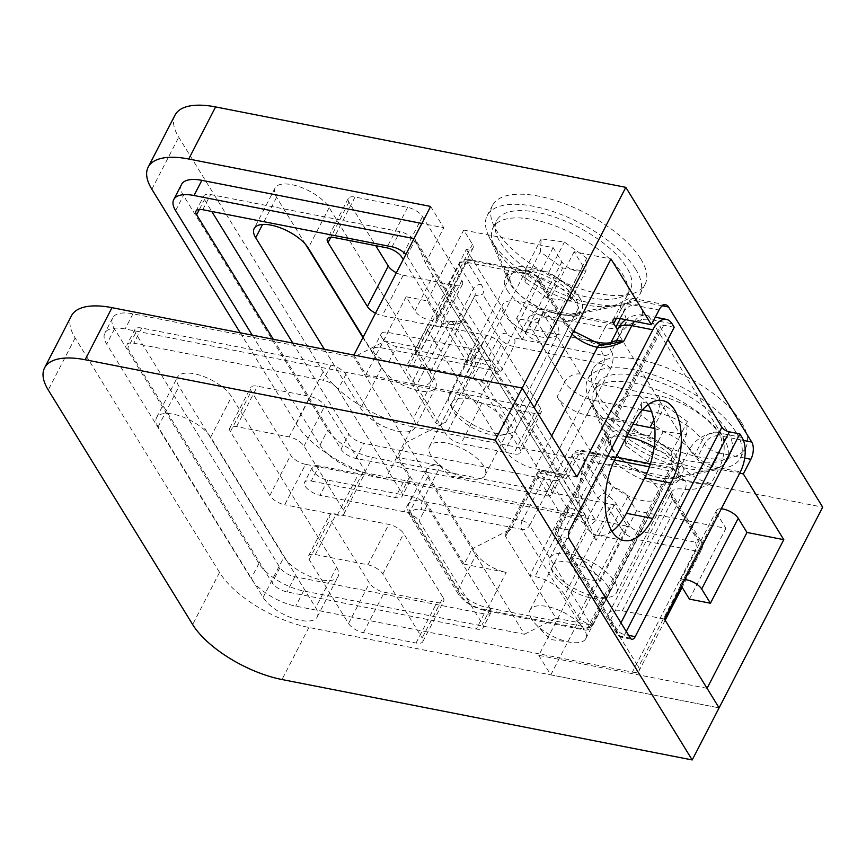 <?xml version="1.0" encoding="UTF-8"?>
<svg xmlns="http://www.w3.org/2000/svg" width="866" height="866" viewBox="0 0 866 866"><rect width="100%" height="100%" fill="white"/><g stroke="black" fill="none" stroke-linecap="round" stroke-linejoin="round"><path stroke-width="0.65" stroke-dasharray="4.33 3.25" d="M741.491 422.478A85.896 35.961 27.3 0 1 745.723 447.744A85.896 35.961 27.3 0 1 676.465 450.612A85.896 35.961 27.3 0 1 597.291 394.214A85.896 35.961 27.3 0 1 593.058 368.948A85.896 35.961 27.3 0 1 662.317 366.08A85.896 35.961 27.3 0 1 741.491 422.478M736.273 432.589A85.896 35.961 27.3 0 1 740.495 457.854A85.896 35.961 27.3 0 1 724.312 468.149A85.896 35.961 27.3 0 1 592.073 404.325A85.896 35.961 27.3 0 1 588.826 398.23A85.896 35.961 27.3 0 1 587.841 379.059A85.896 35.961 27.3 0 1 657.099 376.19A85.896 35.961 27.3 0 1 736.273 432.589M680.33 461.21A41.352 17.309 27.3 0 1 682.365 473.377A41.352 17.309 27.3 0 1 674.571 478.324A41.352 17.309 27.3 0 1 610.909 447.603A41.352 17.309 27.3 0 1 609.35 444.669A41.352 17.309 27.3 0 1 608.874 435.446A41.352 17.309 27.3 0 1 642.215 434.061A41.352 17.309 27.3 0 1 680.33 461.21M626.529 436.691A41.352 17.309 -152.7 0 0 605.767 441.465A41.352 17.309 -152.7 0 0 607.802 453.622A41.352 17.309 -152.7 0 0 645.917 480.771A41.352 17.309 -152.7 0 0 679.258 479.396A41.352 17.309 -152.7 0 0 677.223 467.229A41.352 17.309 -152.7 0 0 654.133 447.051M640.862 259.031A85.896 35.961 27.3 0 1 645.083 284.286A85.896 35.961 27.3 0 1 575.825 287.155A85.896 35.961 27.3 0 1 496.651 230.757A85.896 35.961 27.3 0 1 492.429 205.502A85.896 35.961 27.3 0 1 561.677 202.633A85.896 35.961 27.3 0 1 640.862 259.031M635.633 269.142A85.896 35.961 27.3 0 1 639.866 294.408A85.896 35.961 27.3 0 1 623.672 304.691A85.896 35.961 27.3 0 1 491.433 240.878A85.896 35.961 27.3 0 1 488.197 234.773A85.896 35.961 27.3 0 1 487.201 215.612A85.896 35.961 27.3 0 1 556.459 212.744A85.896 35.961 27.3 0 1 635.633 269.142M579.69 297.763A41.352 17.309 27.3 0 1 581.725 309.92A41.352 17.309 27.3 0 1 573.931 314.878A41.352 17.309 27.3 0 1 510.269 284.156A41.352 17.309 27.3 0 1 508.71 281.212A41.352 17.309 27.3 0 1 508.234 271.989A41.352 17.309 27.3 0 1 541.575 270.614A41.352 17.309 27.3 0 1 579.69 297.763M507.162 290.164A41.352 17.309 -152.7 0 0 545.277 317.324A41.352 17.309 -152.7 0 0 578.618 315.938A41.352 17.309 -152.7 0 0 576.583 303.782A41.352 17.309 -152.7 0 0 538.468 276.622A41.352 17.309 -152.7 0 0 505.127 278.008A41.352 17.309 -152.7 0 0 507.162 290.164M273.299 339.277L341.02 449.27A12.535 5.25 -152.7 0 0 355.915 458.439L545.234 495.558A12.535 5.25 -152.7 0 0 551.999 494.194A12.535 5.25 -152.7 0 0 551.382 490.513L487.937 387.459A12.535 5.25 -152.7 0 0 473.042 378.29L388.899 361.804A12.535 5.25 27.3 0 1 374.004 352.635A12.535 5.25 27.3 0 1 373.387 348.944A12.535 5.25 27.3 0 1 380.142 347.591L464.284 364.077A12.535 5.25 -152.7 0 0 471.05 362.724A12.535 5.25 -152.7 0 0 470.433 359.033L406.988 255.99A12.535 5.25 -152.7 0 0 405.84 254.463M292.816 343.109L348.846 434.104A12.535 5.25 -152.7 0 0 363.742 443.273L553.06 480.381A12.535 5.25 -152.7 0 0 559.826 479.028A12.535 5.25 -152.7 0 0 559.209 475.337L495.763 372.293A12.535 5.25 -152.7 0 0 480.868 363.125L396.725 346.627A12.535 5.25 27.3 0 1 381.83 337.459A12.535 5.25 27.3 0 1 381.213 333.778A12.535 5.25 27.3 0 1 387.979 332.414L472.122 348.911A12.535 5.25 -152.7 0 0 478.876 347.558A12.535 5.25 -152.7 0 0 478.259 343.867L414.814 240.824A12.535 5.25 -152.7 0 0 399.919 231.655L210.6 194.547A12.535 5.25 -152.7 0 0 203.835 195.9A12.535 5.25 -152.7 0 0 204.452 199.591L211.78 211.477M744.706 458.06L719.332 453.091L711.765 467.748L739.661 473.226M711.765 467.748A12.535 5.25 27.3 0 1 696.87 458.579L704.437 443.922L702.25 440.372L694.684 455.029L696.87 458.579M654.848 428.681A37.595 15.74 27.3 0 1 694.684 455.029M642.377 409.889L594.455 400.493A25.06 10.489 27.3 0 1 564.675 382.155L557.109 396.812A25.06 10.489 -152.7 0 0 586.888 415.15L632.981 424.188M557.109 396.812L612.89 487.428L595.7 520.726C590.612 525.11 587.7 526.853 586.975 525.943L596.133 540.297L585.535 515.952L414.901 238.799L414.024 238.626M721.291 508.807A12.535 5.25 -152.7 0 0 716.572 510.431A12.535 5.25 -152.7 0 0 717.189 514.123L725.935 528.336L636.532 510.81L627.785 496.597A12.535 5.25 -152.7 0 0 612.89 487.428M181.568 184.404A37.595 15.74 -152.7 0 0 183.419 195.467L327.813 429.98A37.595 15.74 -152.7 0 0 372.488 457.486L614.405 504.91L627.536 526.225L385.619 478.811L412.497 426.732L822.7 507.14M430.64 206.433L443.76 227.747L421.85 223.45M240.228 332.793L296.259 423.799A75.18 31.468 -152.7 0 0 385.619 478.811M414.901 238.799L425.498 263.145L436.204 281.06C440.177 287.241 444.485 287.772 449.129 282.652L466.319 249.354A12.535 5.25 -152.7 0 0 473.074 247.99A12.535 5.25 -152.7 0 0 472.457 244.309L463.711 230.096L553.114 247.622L561.861 261.835A12.535 5.25 -152.7 0 0 573.411 270.062A12.535 5.25 -152.7 0 0 583.511 269.64A12.535 5.25 -152.7 0 0 582.894 265.959L574.147 251.746L610.963 258.966M466.319 249.354L522.101 339.959A25.06 10.489 -152.7 0 1 520.867 332.598A25.06 10.489 -152.7 0 1 534.387 329.87L588.025 340.392M617.436 330A37.595 15.74 27.3 0 1 617.772 338.162A37.595 15.74 27.3 0 1 610.92 342.622M707.067 688.329L538.771 655.335L578.964 577.47L599.997 581.595L636.532 510.81M689.401 599.12L725.935 528.336M353.913 355.082L365.95 374.621L534.235 407.615M365.95 374.621L406.132 296.757L414.89 310.97A12.535 5.25 -152.7 0 0 426.44 319.197A12.535 5.25 -152.7 0 0 436.54 318.785A12.535 5.25 -152.7 0 0 435.923 315.094L427.165 300.881L406.132 296.757M427.165 300.881L463.711 230.096M516.569 318.407L525.326 332.62A12.535 5.25 -152.7 0 0 536.877 340.847A12.535 5.25 -152.7 0 0 546.976 340.435A12.535 5.25 -152.7 0 0 546.359 336.744L537.613 322.531L516.569 318.407L553.114 247.622M537.613 322.531L574.147 251.746M175.04 115.091A75.18 31.468 -152.7 0 0 178.742 137.196L323.137 371.72A75.18 31.468 -152.7 0 0 412.497 426.732M538.771 655.335L550.808 674.885L719.094 707.868L308.891 627.46A75.18 31.468 27.3 0 1 219.531 572.448L75.136 337.935A75.18 31.468 27.3 0 1 71.445 315.819M550.808 674.885L627.536 526.225M252.255 335.153L319.976 445.146A37.595 15.74 -152.7 0 0 364.662 472.652L585.535 515.952M425.498 263.145L443.76 227.747M614.405 504.91L596.133 540.297M412.92 365.43A12.535 5.25 -152.7 0 0 406.165 366.794A12.535 5.25 -152.7 0 0 406.782 370.475L446.163 434.44A12.535 5.25 -152.7 0 0 461.048 443.598L513.646 453.914A12.535 5.25 -152.7 0 0 520.401 452.55A12.535 5.25 -152.7 0 0 519.784 448.869L480.403 384.905A12.535 5.25 -152.7 0 0 465.518 375.736L412.92 365.43L433.801 324.977A12.535 5.25 -152.7 0 0 427.046 326.341A12.535 5.25 -152.7 0 0 427.652 330.022L467.034 393.987A12.535 5.25 -152.7 0 0 481.929 403.155L534.517 413.461A12.535 5.25 -152.7 0 0 541.282 412.108A12.535 5.25 -152.7 0 0 540.665 408.416L501.284 344.462A12.535 5.25 -152.7 0 0 486.389 335.294L433.801 324.977M375.508 313.232A12.535 5.25 -152.7 0 0 382.296 315.679L434.884 325.995A12.535 5.25 -152.7 0 0 441.649 324.631A12.535 5.25 -152.7 0 0 441.032 320.95L403.22 259.54M324.371 349.29L360.711 408.308A31.328 13.109 -152.7 0 0 389.581 428.876A31.328 13.109 -152.7 0 0 414.846 427.836A31.328 13.109 -152.7 0 0 413.299 418.624L363.157 337.177M362.941 337.578L381.592 367.866A31.328 13.109 -152.7 0 0 410.462 388.433A31.328 13.109 -152.7 0 0 435.717 387.383A31.328 13.109 -152.7 0 0 434.18 378.171L329.167 207.613A31.328 13.109 -152.7 0 0 300.296 187.045A31.328 13.109 -152.7 0 0 275.031 188.084A31.328 13.109 -152.7 0 0 276.579 197.307L305.59 244.429M396.39 272.79A12.535 5.25 -152.7 0 0 403.177 275.236L455.765 285.542A12.535 5.25 -152.7 0 0 462.52 284.178A12.535 5.25 -152.7 0 0 461.903 280.497L422.521 216.543A12.535 5.25 -152.7 0 0 407.637 207.375L355.038 197.058A12.535 5.25 -152.7 0 0 348.284 198.422A12.535 5.25 -152.7 0 0 348.901 202.103L375.714 245.652M599.997 581.595L591.251 567.382A12.535 5.25 -152.7 0 0 579.7 559.155A12.535 5.25 -152.7 0 0 569.601 559.577A12.535 5.25 -152.7 0 0 570.218 563.257L578.964 577.47M569.601 559.577L586.975 525.943L436.204 281.06L586.942 525.965M684.757 579.592A12.535 5.25 -152.7 0 0 680.037 581.227A12.535 5.25 -152.7 0 0 680.654 584.907L681.39 586.109M504.099 314.066A31.328 13.109 27.3 0 1 502.551 304.854A31.328 13.109 27.3 0 1 527.816 303.804A31.328 13.109 27.3 0 1 556.686 324.371A31.328 13.109 27.3 0 1 558.234 333.583A31.328 13.109 27.3 0 1 532.969 334.633A31.328 13.109 27.3 0 1 504.099 314.066M431.03 455.635A31.328 13.109 27.3 0 1 429.482 446.423A31.328 13.109 27.3 0 1 454.737 445.384A31.328 13.109 27.3 0 1 483.618 465.951A31.328 13.109 27.3 0 1 485.155 475.163A31.328 13.109 27.3 0 1 470.563 478.952A31.328 13.109 27.3 0 1 434.851 460.517A31.328 13.109 27.3 0 1 431.03 455.635M604.728 477.523A31.328 13.109 27.3 0 1 603.191 468.3A31.328 13.109 27.3 0 1 628.445 467.261A31.328 13.109 27.3 0 1 657.326 487.829A31.328 13.109 27.3 0 1 658.864 497.041A31.328 13.109 27.3 0 1 633.609 498.091A31.328 13.109 27.3 0 1 604.728 477.523M531.659 619.093A31.328 13.109 27.3 0 1 530.122 609.88A31.328 13.109 27.3 0 1 555.377 608.83A31.328 13.109 27.3 0 1 584.247 629.398A31.328 13.109 27.3 0 1 585.795 638.61A31.328 13.109 27.3 0 1 571.203 642.399A31.328 13.109 27.3 0 1 535.48 623.964A31.328 13.109 27.3 0 1 531.659 619.093M319.078 465.897A12.535 5.25 -152.7 0 0 312.323 467.261A12.535 5.25 -152.7 0 0 312.94 470.952A12.535 5.25 -152.7 0 0 327.824 480.121L411.978 496.608A12.535 5.25 27.3 0 1 426.862 505.776L490.308 608.82A12.535 5.25 27.3 0 1 490.925 612.511A12.535 5.25 27.3 0 1 484.17 613.875L294.841 576.756A12.535 5.25 27.3 0 1 279.945 567.587L135.561 333.074A12.535 5.25 27.3 0 1 134.944 329.383A12.535 5.25 27.3 0 1 141.699 328.03L331.029 365.138A12.535 5.25 27.3 0 1 345.924 374.307L409.369 477.35A12.535 5.25 27.3 0 1 409.986 481.041A12.535 5.25 27.3 0 1 403.22 482.394L319.078 465.897L311.251 481.074A12.535 5.25 -152.7 0 0 304.486 482.427A12.535 5.25 -152.7 0 0 305.103 486.118A12.535 5.25 -152.7 0 0 319.998 495.287L404.141 511.774A12.535 5.25 27.3 0 1 419.036 520.942L482.481 623.996A12.535 5.25 27.3 0 1 483.098 627.677A12.535 5.25 27.3 0 1 476.343 629.041L287.014 591.922A12.535 5.25 27.3 0 1 272.119 582.753L127.735 348.24A12.535 5.25 27.3 0 1 127.118 344.549A12.535 5.25 27.3 0 1 133.873 343.196L323.202 380.304A12.535 5.25 27.3 0 1 338.097 389.473L401.532 492.516A12.535 5.25 27.3 0 1 402.149 496.207A12.535 5.25 27.3 0 1 395.394 497.56L311.251 481.074M464.144 564.156L506.209 572.404A25.06 10.489 27.3 0 1 476.419 554.067L428.291 475.899A25.06 10.489 27.3 0 1 427.057 468.528A25.06 10.489 27.3 0 1 440.577 465.8L398.512 457.562L464.144 564.156L471.97 548.99L524.471 634.269L303.598 590.969A37.595 15.74 27.3 0 1 258.912 563.463L114.528 328.95A37.595 15.74 27.3 0 1 112.677 317.887A37.595 15.74 27.3 0 1 132.953 313.817L353.837 357.106L471.97 548.99L511.308 528.866L505.787 533.694L505.636 536.444L555.95 618.172L592.766 625.382L637.127 539.431L694.976 550.765L632.342 672.113L295.761 606.135A37.595 15.74 27.3 0 1 251.086 578.64L106.691 344.116A37.595 15.74 27.3 0 1 104.84 333.064A37.595 15.74 27.3 0 1 125.126 328.983L461.697 394.961L524.331 273.613L466.482 262.268L422.121 348.229L385.305 341.009L353.837 357.106M398.512 457.562L406.338 442.385L445.676 422.262L474.384 366.643L500.678 371.795L491.996 361.403L474.806 358.037L452.929 322.498L448.956 320.907L442.872 322.975L411.556 383.649L416.817 384.677L448.133 324.003L442.872 322.975L466.936 362.064L435.62 422.738L385.305 341.009M576.897 476.906L534.82 468.658A25.06 10.489 27.3 0 1 505.03 450.32L567.663 328.972L539.226 282.781L476.592 404.13L505.03 450.32M476.592 404.13A12.535 5.25 -152.7 0 0 461.697 394.961M632.342 672.113A12.535 5.25 -152.7 0 0 639.097 670.76A12.535 5.25 -152.7 0 0 638.48 667.069L701.114 545.721L672.676 499.53L610.043 620.879L638.48 667.069M610.043 620.879A25.06 10.489 27.3 0 1 608.809 613.507A25.06 10.489 27.3 0 1 622.329 610.79L664.406 619.038M622.329 610.79L684.963 489.442A6.268 3.248 101.1 0 0 685.385 480.836A31.328 13.109 -152.7 0 0 670.024 493.447L698.472 539.637A6.268 2.62 27.3 0 1 695.398 542.159L637.549 530.815A6.268 2.62 27.3 0 1 630.102 526.236L616.971 504.91A31.328 13.109 -152.7 0 0 605.15 493.219C602.346 493.577 599.976 495.341 598.06 498.513L585.015 523.789C586.336 519.806 586.217 516.515 584.658 513.917A31.328 13.109 -152.7 0 0 566.689 507.27L544.811 471.743L562.002 475.109L562.683 474.427L543.415 470.649A6.268 3.248 -78.9 0 1 544.811 471.743A6.268 4.676 148.4 0 0 536.942 475.77L561.016 514.848L529.7 575.522L534.95 576.561A25.06 10.489 27.3 0 1 564.74 594.899L609.101 508.937L622.232 530.263L577.871 616.213L564.74 594.899M614.524 460.008L579.365 453.113L566.31 478.4C564.069 474.936 562.629 473.843 562.002 475.109A12.535 5.25 27.3 0 0 562.781 478.389L584.658 513.917M612.002 531.356A53.259 27.593 -78.9 0 1 597.562 535.35A53.259 27.593 -78.9 0 1 589.205 452.886L607.477 417.499A53.259 27.593 -78.9 0 1 636.315 395.437A53.259 27.593 -78.9 0 1 648.179 404.595M674.213 327.305L663.692 325.248A6.268 2.62 -152.7 0 0 660.314 325.93A6.268 2.62 -152.7 0 0 660.628 327.77L667.892 339.569M524.471 634.269L555.95 618.172M305.568 464.338A12.535 5.25 27.3 0 1 290.673 455.17L251.302 391.205A12.535 5.25 27.3 0 1 250.685 387.524A12.535 5.25 27.3 0 1 257.44 386.16L310.028 396.476A12.535 5.25 27.3 0 1 324.923 405.634L364.305 469.599A12.535 5.25 27.3 0 1 364.922 473.28A12.535 5.25 27.3 0 1 358.156 474.644L305.568 464.338L284.697 504.781A12.535 5.25 27.3 0 1 269.802 495.612L230.421 431.658A12.535 5.25 27.3 0 1 229.804 427.966A12.535 5.25 27.3 0 1 236.559 426.613L289.157 436.919A12.535 5.25 27.3 0 1 304.042 446.087L343.423 510.052A12.535 5.25 27.3 0 1 344.04 513.733A12.535 5.25 27.3 0 1 337.285 515.097L284.697 504.781M443.056 597.518A12.535 5.25 27.3 0 1 443.673 601.21A12.535 5.25 27.3 0 1 436.919 602.563L384.331 592.257A12.535 5.25 27.3 0 1 369.436 583.089L330.054 519.124A12.535 5.25 27.3 0 1 329.437 515.443A12.535 5.25 27.3 0 1 336.203 514.079L388.791 524.395A12.535 5.25 27.3 0 1 403.686 533.564L443.056 597.518L422.186 637.971A12.535 5.25 27.3 0 1 422.803 641.652A12.535 5.25 27.3 0 1 416.037 643.016L363.449 632.7A12.535 5.25 27.3 0 1 348.554 623.531L309.173 559.577A12.535 5.25 27.3 0 1 308.556 555.896A12.535 5.25 27.3 0 1 315.321 554.532L367.909 564.838A12.535 5.25 27.3 0 1 382.804 574.006L422.186 637.971M336.571 567.273A31.328 13.109 27.3 0 1 338.119 576.485A31.328 13.109 27.3 0 1 312.864 577.535A31.328 13.109 27.3 0 1 283.983 556.968L178.981 386.409A31.328 13.109 27.3 0 1 177.433 377.186A31.328 13.109 27.3 0 1 202.687 376.147A31.328 13.109 27.3 0 1 231.568 396.715L336.571 567.273L315.7 607.726A31.328 13.109 27.3 0 1 317.237 616.938A31.328 13.109 27.3 0 1 291.983 617.978A31.328 13.109 27.3 0 1 263.112 597.41L158.099 426.851A31.328 13.109 27.3 0 1 156.551 417.639A31.328 13.109 27.3 0 1 181.817 416.589A31.328 13.109 27.3 0 1 210.687 437.168L315.7 607.726M670.024 493.447A6.268 4.676 -31.6 0 1 672.752 495.211A6.268 4.676 -31.6 0 1 672.676 499.53A25.06 10.489 27.3 0 1 671.442 492.159A25.06 10.489 27.3 0 1 684.963 489.442C693.146 490.102 701.904 488.099 711.213 483.455C702.629 484.256 694.023 483.39 685.385 480.836A31.328 13.109 -152.7 0 1 673.564 469.145A6.268 3.248 101.1 0 0 672.157 468.051A6.268 3.248 101.1 0 0 668.769 470.639L649.403 466.85M481.334 284.611A6.268 4.676 148.4 0 0 473.464 288.638L429.103 374.588L415.972 353.274L460.344 267.313L473.464 288.638A25.06 10.489 27.3 0 1 474.698 296.01A25.06 10.489 27.3 0 1 473.994 297.006L498.838 337.35L488.402 357.571L466.525 322.044L461.751 321.145L460.95 322.282L474.795 295.869L482.643 294.234A31.328 13.109 -152.7 0 0 481.334 284.611L468.214 263.286A6.268 2.62 27.3 0 1 471.277 260.763L529.126 272.108A6.268 2.62 27.3 0 1 536.574 276.687L565.022 322.888A31.328 13.109 -152.7 0 0 602.249 345.805A6.268 3.248 101.1 0 0 600.852 344.711M577.871 616.213A12.535 5.25 -152.7 0 0 592.766 625.382M488.402 357.571A12.535 5.25 -152.7 0 0 491.996 361.403M422.121 348.229A12.535 5.25 -152.7 0 0 415.355 349.583A12.535 5.25 -152.7 0 0 415.972 353.274M429.103 374.588A25.06 10.489 27.3 0 1 430.337 381.96A25.06 10.489 27.3 0 1 416.817 384.677M435.62 422.738C437.438 424.621 440.794 424.459 445.676 422.262M500.678 371.795L513.733 346.519L603.137 364.045A6.268 3.248 101.1 0 0 603.559 355.439A31.328 13.109 -152.7 0 1 602.249 345.805L610.194 344.04A25.06 10.489 27.3 0 1 610.238 343.954L610.194 344.04A25.06 10.489 27.3 0 0 611.428 351.412A6.268 4.676 148.4 0 1 603.559 355.439L514.155 337.913A6.268 2.62 27.3 0 1 506.707 333.323L482.643 294.234M585.015 523.789A25.06 10.489 27.3 0 0 566.267 515.887L561.016 514.848L566.689 507.27A6.268 3.248 -78.9 0 1 566.267 515.887L534.95 576.561M491.466 233.344A75.18 31.468 -152.7 0 0 493.837 244.58A75.18 31.468 -152.7 0 0 545.342 290.251A75.18 31.468 -152.7 0 0 612.414 305.785A75.18 31.468 -152.7 0 0 626.583 296.767A75.18 31.468 -152.7 0 0 628.088 291.236A75.18 31.468 -152.7 0 0 568.172 231.352A75.18 31.468 -152.7 0 0 492.97 227.801A75.18 31.468 -152.7 0 0 491.466 233.344M631.844 283.951A75.18 31.468 27.3 0 1 630.34 289.493A75.18 31.468 27.3 0 1 555.138 285.942A75.18 31.468 27.3 0 1 495.222 226.058A75.18 31.468 27.3 0 1 496.727 220.527A75.18 31.468 27.3 0 1 571.939 224.067A75.18 31.468 27.3 0 1 631.844 283.951M508.721 428.962A31.577 13.217 27.3 0 1 502.128 435.068A31.577 13.217 27.3 0 1 473.962 428.551A31.577 13.217 27.3 0 1 452.333 409.369A31.577 13.217 27.3 0 1 451.338 404.649A31.577 13.217 27.3 0 1 480.987 402.668A31.577 13.217 27.3 0 1 508.721 428.962M516.688 426.418A37.595 15.74 27.3 0 1 515.93 429.19A37.595 15.74 27.3 0 1 508.851 433.693A37.595 15.74 27.3 0 1 475.315 425.931A37.595 15.74 27.3 0 1 449.562 403.091A37.595 15.74 27.3 0 1 448.371 397.483A37.595 15.74 27.3 0 1 449.129 394.712A37.595 15.74 27.3 0 1 486.724 396.476A37.595 15.74 27.3 0 1 516.688 426.418M578.272 307.094A37.595 15.74 27.3 0 1 577.525 309.866A37.595 15.74 27.3 0 1 570.434 314.369A37.595 15.74 27.3 0 1 536.898 306.607A37.595 15.74 27.3 0 1 511.146 283.767A37.595 15.74 27.3 0 1 509.966 278.148A37.595 15.74 27.3 0 1 510.713 275.388A37.595 15.74 27.3 0 1 548.319 277.152A37.595 15.74 27.3 0 1 578.272 307.094M570.337 301.227L547.117 298.056L524.785 281.926L525.673 268.969L548.882 272.141L571.214 288.27L570.337 301.227L585.86 271.134L562.651 267.962L540.319 251.833L541.207 238.875L564.415 242.047L586.747 258.176L585.86 271.134M524.785 281.926L540.319 251.833M547.117 298.056L562.651 267.962M525.673 268.969L541.207 238.875M548.882 272.141L564.415 242.047M571.214 288.27L586.747 258.176M592.095 396.79A75.18 31.468 -152.7 0 0 594.466 408.027A75.18 31.468 -152.7 0 0 645.982 453.708A75.18 31.468 -152.7 0 0 713.054 469.231A75.18 31.468 -152.7 0 0 727.223 460.225A75.18 31.468 -152.7 0 0 728.728 454.682A75.18 31.468 -152.7 0 0 668.812 394.799A75.18 31.468 -152.7 0 0 593.6 391.259A75.18 31.468 -152.7 0 0 592.095 396.79M732.484 447.408A75.18 31.468 27.3 0 1 730.98 452.94A75.18 31.468 27.3 0 1 655.768 449.4A75.18 31.468 27.3 0 1 595.862 389.516A75.18 31.468 27.3 0 1 597.356 383.974A75.18 31.468 27.3 0 1 672.568 387.524A75.18 31.468 27.3 0 1 732.484 447.408M609.35 592.42A31.577 13.217 27.3 0 1 602.768 598.525A31.577 13.217 27.3 0 1 574.602 592.008A31.577 13.217 27.3 0 1 552.963 572.816A31.577 13.217 27.3 0 1 551.967 568.096A31.577 13.217 27.3 0 1 581.627 566.115A31.577 13.217 27.3 0 1 609.35 592.42M617.317 589.876A37.595 15.74 27.3 0 1 616.57 592.647A37.595 15.74 27.3 0 1 609.48 597.15A37.595 15.74 27.3 0 1 575.944 589.389A37.595 15.74 27.3 0 1 550.191 566.548A37.595 15.74 27.3 0 1 549.012 560.93A37.595 15.74 27.3 0 1 549.758 558.159A37.595 15.74 27.3 0 1 587.365 559.934A37.595 15.74 27.3 0 1 617.317 589.876M678.912 470.552A37.595 15.74 27.3 0 1 678.154 473.323A37.595 15.74 27.3 0 1 671.074 477.826A37.595 15.74 27.3 0 1 637.538 470.065A37.595 15.74 27.3 0 1 611.786 447.224A37.595 15.74 27.3 0 1 610.595 441.606A37.595 15.74 27.3 0 1 611.353 438.835A37.595 15.74 27.3 0 1 648.959 440.61A37.595 15.74 27.3 0 1 678.912 470.552M670.966 464.685L647.757 461.513L625.425 445.384L626.313 432.426L649.522 435.598L671.854 451.727L670.966 464.685L686.5 434.591L663.291 431.42L640.959 415.29L641.836 402.333L665.056 405.505L687.388 421.634L686.5 434.591M625.425 445.384L640.959 415.29M647.757 461.513L663.291 431.42M626.313 432.426L641.836 402.333M649.522 435.598L665.056 405.505M671.854 451.727L687.388 421.634M388.899 361.804L396.725 346.627M151.864 189.275L178.742 137.196M296.259 423.799L323.137 371.72M175.592 210.633L183.419 195.467M319.976 445.146L327.813 429.98M364.662 472.652L372.488 457.486M199.375 209.442L204.452 199.591M202.774 209.713L210.6 194.547M341.02 449.27L348.846 434.104M355.915 458.439L363.742 443.273M545.234 495.558L553.06 480.381M551.382 490.513L559.209 475.337M487.937 387.459L495.763 372.293M473.042 378.29L480.868 363.125M380.142 347.591L387.979 332.414M464.284 364.077L472.122 348.911M470.433 359.033L478.259 343.867M406.988 255.99L414.814 240.824M392.092 246.821L399.919 231.655M329.167 207.613L308.285 248.066M276.579 197.307L262.56 224.456M434.18 378.171L413.299 418.624M381.592 367.866L360.711 408.308M422.521 216.543L401.651 256.986M407.637 207.375L386.756 247.817M461.903 280.497L441.032 320.95M455.765 285.542L434.884 325.995M403.177 275.236L382.296 315.679M348.901 202.103L330.769 237.241M355.038 197.058L334.168 237.511M427.652 330.022L406.782 370.475M486.389 335.294L465.518 375.736M501.284 344.462L480.403 384.905M540.665 408.416L519.784 448.869M534.517 413.461L513.646 453.914M481.929 403.155L461.048 443.598M467.034 393.987L446.163 434.44M662.36 305.806L637.04 300.848L639.227 304.399A50.12 20.979 27.3 0 1 614.654 324.577L551.545 312.204A12.535 5.25 -152.7 0 0 545.407 317.248L580.415 374.101A12.535 5.25 -152.7 0 0 595.299 383.27L658.409 395.643A50.12 20.979 27.3 0 1 717.99 432.318A12.535 9.342 148.4 0 0 702.25 440.372A37.595 15.74 -152.7 0 0 657.565 412.865L653.798 420.162M658.409 395.643A12.535 6.495 101.1 0 1 657.565 412.865L651.546 411.686M595.299 383.27A12.535 6.495 101.1 0 1 594.455 400.493L586.888 415.15M580.415 374.101A12.535 9.342 148.4 0 0 564.675 382.155L529.667 325.302L522.101 339.959M449.129 282.652L595.7 520.726M545.407 317.248A12.535 9.342 148.4 0 0 529.667 325.302A25.06 10.489 27.3 0 1 528.433 317.93A25.06 10.489 27.3 0 1 541.954 315.213L534.387 329.87M520.867 332.598L528.433 317.93C532.926 310.851 539.691 308.209 548.741 310.017A12.535 6.495 -78.9 0 0 541.954 315.213L605.063 327.586L597.497 342.243M617.772 338.162L626.205 322.444C627.19 323.408 622.416 323.386 611.851 322.39A12.535 6.495 -78.9 0 0 605.063 327.586A37.595 15.74 -152.7 0 0 625.339 323.505A37.595 15.74 -152.7 0 0 623.488 312.453L620.316 318.601M639.227 304.399A12.535 9.342 148.4 0 0 623.488 312.453L621.301 308.891L616.484 318.244M619.872 318.515L627.449 303.847L659.004 310.039M717.99 432.318L720.176 435.869L743.472 440.437M570.218 563.257L588.479 527.87M414.89 310.97L433.152 275.583M591.251 567.382L627.785 496.597M435.923 315.094L472.457 244.309M525.326 332.62L561.861 261.835M546.359 336.744L582.894 265.959M680.654 584.907L717.189 514.123M621.301 308.891A12.535 5.25 27.3 0 1 620.684 305.211A12.535 5.25 27.3 0 1 627.449 303.847A12.535 6.495 -78.9 0 1 634.226 298.662A12.535 6.495 -78.9 0 1 637.04 300.848A12.535 9.342 148.4 0 0 621.301 308.891M719.332 453.091A12.535 5.25 27.3 0 1 704.437 443.922A12.535 9.342 148.4 0 1 720.176 435.869A12.535 6.495 101.1 0 1 719.332 453.091M614.654 324.577A12.535 6.495 -78.9 0 0 611.851 322.39L548.741 310.017A12.535 6.495 -78.9 0 1 551.545 312.204M562.781 478.389L573.216 458.157L598.06 498.513A25.06 10.489 27.3 0 1 609.101 508.937A6.268 4.676 -31.6 0 1 616.971 504.91M584.16 451.619A6.268 3.248 101.1 0 0 582.753 450.526A6.268 3.248 101.1 0 0 579.365 453.113A12.535 5.25 -152.7 0 0 572.599 454.477A12.535 5.25 -152.7 0 0 573.216 458.157A6.268 4.676 -31.6 0 1 581.086 454.141A6.268 2.62 27.3 0 1 584.16 451.619L673.564 469.145A6.268 4.676 -31.6 0 0 681.434 465.118A12.535 6.495 101.1 0 0 671.832 468.116L590.937 624.862L529.678 525.37L610.584 368.624A12.535 6.495 101.1 0 0 611.428 351.412L619.515 335.737L689.52 449.443L681.434 465.118A25.06 10.489 27.3 0 0 711.213 483.455L719.31 467.781L740.343 471.905M742.032 437.46L720.999 433.336A25.06 18.695 148.4 0 0 689.52 449.443A25.06 10.489 -152.7 0 0 719.31 467.781A25.06 12.979 101.1 0 0 720.999 433.336L650.994 319.63L672.027 323.754M610.584 368.624A6.268 2.62 27.3 0 0 603.137 364.045L522.23 520.78L422.316 501.197L440.577 465.8M569.568 530.068L559.046 528A6.268 2.62 -152.7 0 0 555.669 528.682A6.268 2.62 -152.7 0 0 555.972 530.522L617.231 630.015A6.268 2.62 -152.7 0 0 624.678 634.605L628.684 635.384M663.692 325.248L559.046 528A6.268 3.248 101.1 0 0 558.624 536.606L569.146 538.674M566.31 478.4L540.016 473.247L511.308 528.866M421.894 509.803L521.808 529.397L583.067 628.889L483.141 609.296A18.792 7.87 27.3 0 1 460.809 595.548L412.671 517.37A18.792 7.87 27.3 0 1 421.894 509.803A6.268 3.248 101.1 0 1 422.316 501.197A25.06 10.489 -152.7 0 0 408.795 503.915A25.06 10.489 -152.7 0 0 410.029 511.286L458.157 589.465A25.06 10.489 -152.7 0 0 487.948 607.802L506.209 572.404M483.141 609.296A6.268 3.248 -78.9 0 0 484.549 610.389A6.268 3.248 -78.9 0 0 487.948 607.802L587.862 627.385L668.769 470.639A6.268 2.62 27.3 0 0 672.146 469.967A6.268 2.62 27.3 0 0 671.832 468.116M630.394 638.166L619.883 636.099L558.624 536.606A6.268 4.676 -31.6 0 1 555.896 534.842A6.268 4.676 -31.6 0 1 555.972 530.522L660.628 327.77M308.891 627.46L282.013 679.539M219.531 572.448L192.653 624.527M75.136 337.935L48.258 390.003M303.598 590.969L295.761 606.135M258.912 563.463L251.086 578.64M114.528 328.95L106.691 344.116M132.953 313.817L125.126 328.983M279.945 567.587L272.119 582.753M294.841 576.756L287.014 591.922M135.561 333.074L127.735 348.24M141.699 328.03L133.873 343.196M331.029 365.138L323.202 380.304M345.924 374.307L338.097 389.473M409.369 477.35L401.532 492.516M403.22 482.394L395.394 497.56M327.824 480.121L319.998 495.287M411.978 496.608L404.141 511.774M426.862 505.776L419.036 520.942M490.308 608.82L482.481 623.996M484.17 613.875L476.343 629.041M263.112 597.41L283.983 556.968M210.687 437.168L231.568 396.715M158.099 426.851L178.981 386.409M416.037 643.016L436.919 602.563M382.804 574.006L403.686 533.564M367.909 564.838L388.791 524.395M315.321 554.532L336.203 514.079M309.173 559.577L330.054 519.124M348.554 623.531L369.436 583.089M363.449 632.7L384.331 592.257M269.802 495.612L290.673 455.17M337.285 515.097L358.156 474.644M343.423 510.052L364.305 469.599M304.042 446.087L324.923 405.634M289.157 436.919L310.028 396.476M236.559 426.613L257.44 386.16M230.421 431.658L251.302 391.205M427.057 468.528L408.795 503.915C407.074 507.736 407.453 511.633 409.954 515.606A6.268 4.676 -31.6 0 1 410.029 511.286L428.291 475.899M412.671 517.37A6.268 4.676 -31.6 0 1 409.954 515.606L458.082 593.773A6.268 4.676 -31.6 0 1 458.157 589.465L476.419 554.067M626.28 631.487L624.678 634.605A6.268 3.248 -78.9 0 1 621.29 637.192A6.268 3.248 -78.9 0 1 619.883 636.099A6.268 4.676 -31.6 0 1 617.155 634.334L555.896 534.842A6.268 6.268 0 0 1 555.669 528.682L660.314 325.93M618.281 328.366A25.06 10.489 -152.7 0 0 619.515 335.737A25.06 18.695 148.4 0 1 650.994 319.63A25.06 12.979 -78.9 0 0 645.376 315.267L655.291 317.205M551.696 435.966L534.82 468.658M620.944 622.816L617.231 630.015A6.268 4.676 -31.6 0 0 617.155 634.334A6.268 6.268 0 0 0 621.29 637.192L631.801 639.26M589.205 452.886L615.499 458.049M607.477 417.499L633.771 422.651M605.15 493.219L581.086 454.141M634.442 321.362A25.06 12.979 -78.9 0 1 645.376 315.267A25.06 25.06 0 0 0 625.717 319.662M695.398 542.159A6.268 3.248 101.1 0 1 694.976 550.765A12.535 5.25 -152.7 0 0 701.731 549.412A12.535 5.25 -152.7 0 0 701.114 545.721A6.268 4.676 -31.6 0 0 701.189 541.412A6.268 4.676 -31.6 0 0 698.472 539.637M630.102 526.236A6.268 4.676 -31.6 0 0 622.232 530.263A12.535 5.25 -152.7 0 0 637.127 539.431A6.268 3.248 101.1 0 0 637.549 530.815M506.707 333.323A6.268 4.676 148.4 0 0 498.838 337.35A12.535 5.25 -152.7 0 0 513.733 346.519A6.268 3.248 101.1 0 0 514.155 337.913M471.277 260.763A6.268 3.248 101.1 0 0 469.881 259.67A6.268 3.248 101.1 0 0 466.482 262.268A12.535 5.25 -152.7 0 0 459.727 263.632A12.535 5.25 -152.7 0 0 460.344 267.313A6.268 4.676 148.4 0 1 468.214 263.286M536.574 276.687A6.268 4.676 148.4 0 1 539.302 278.462A6.268 4.676 148.4 0 1 539.226 282.781A12.535 5.25 -152.7 0 0 524.331 273.613A6.268 3.248 101.1 0 1 527.73 271.015L469.881 259.67C465.821 258.523 462.433 259.843 459.727 263.632L415.355 349.583M572.101 334.244A25.06 10.489 27.3 0 1 567.663 328.972A6.268 4.676 148.4 0 0 567.739 324.653L539.302 278.462L532.774 272.812L527.73 271.015A6.268 3.248 101.1 0 1 529.126 272.108M460.95 322.282A25.06 10.489 27.3 0 1 448.133 324.003A6.268 3.248 -78.9 0 1 451.532 321.405A6.268 3.248 -78.9 0 1 452.929 322.498A31.328 13.109 -152.7 0 0 466.525 322.044M505.636 536.444L536.942 475.77A6.268 2.62 27.3 0 1 536.639 473.918A6.268 2.62 27.3 0 1 540.016 473.247A6.268 3.248 -78.9 0 1 543.415 470.649A6.268 6.268 0 0 0 536.639 473.918L505.787 533.694M522.23 520.78A6.268 2.62 27.3 0 1 529.678 525.37A6.268 4.676 -31.6 0 1 521.808 529.397A6.268 3.248 -78.9 0 1 522.23 520.78M460.809 595.548A6.268 4.676 -31.6 0 1 458.082 593.773C464.089 602.065 472.912 607.596 484.549 610.389L584.474 629.983A6.268 3.248 101.1 0 1 583.067 628.889A6.268 4.676 -31.6 0 0 590.937 624.862A6.268 2.62 27.3 0 1 591.24 626.703A6.268 2.62 27.3 0 1 587.862 627.385A6.268 3.248 101.1 0 1 584.474 629.983A6.268 6.268 0 0 0 591.24 626.703L673.661 467.9L650.409 463.786M565.022 322.888A6.268 4.676 148.4 0 1 567.739 324.653L573.649 331.245M474.384 366.643A6.268 2.62 27.3 0 1 466.936 362.064A6.268 4.676 -31.6 0 1 474.806 358.037A6.268 3.248 -78.9 0 1 474.384 366.643M740.495 457.854L745.723 447.744M674.571 478.324L724.312 468.149M679.258 479.396L682.365 473.377M639.866 294.408L645.083 284.286M573.931 314.878L623.672 304.691M578.618 315.938L581.725 309.92M196.008 211.066L203.835 195.9M551.999 494.194L559.826 479.028M373.387 348.944L381.213 333.778M471.05 362.724L478.876 347.558M275.031 188.084L254.16 228.537M435.717 387.383L414.846 427.836M462.52 284.178L441.649 324.631M348.284 198.422L327.402 238.864M427.046 326.341L406.165 366.794M541.282 412.108L520.401 452.55M505.127 278.008L508.234 271.989M508.71 281.212L488.197 234.773M487.201 215.612L492.429 205.502M605.767 441.465L608.874 435.446M609.35 444.669L588.826 398.23M587.841 379.059L593.058 368.948M436.54 318.785L473.074 247.99M546.976 340.435L583.511 269.64M680.037 581.227L716.572 510.431M613.117 319.868L620.684 305.211A12.535 12.535 0 0 1 634.226 298.662L665.781 304.843M429.482 446.423L502.551 304.854M530.122 609.88L603.191 468.3M312.323 467.261L304.486 482.427M616.018 457.042L582.753 450.526C578.694 449.367 575.316 450.688 572.599 454.477L562.142 474.752M112.677 317.887L104.84 333.064M134.944 329.383L127.118 344.549M409.986 481.041L402.149 496.207M490.925 612.511L483.098 627.677M317.237 616.938L338.119 576.485M156.551 417.639L177.433 377.186M422.803 641.652L443.673 601.21M308.556 555.896L329.437 515.443M344.04 513.733L364.922 473.28M229.804 427.966L250.685 387.524M597.562 535.35L623.856 540.503M636.315 395.437L662.609 400.59M608.809 613.507L671.507 491.996L672.752 495.211L701.189 541.412C702.759 543.61 702.943 546.284 701.731 549.412L682.148 587.343M665.164 620.273L639.097 670.76M430.337 381.96L474.795 295.869M535.48 623.964L550.116 639.433L571.203 642.399M585.795 638.61L658.864 497.041M434.851 460.517L449.476 475.986L470.563 478.952M485.155 475.163L558.234 333.583M461.751 321.145L461.751 321.145C463.072 321.838 459.662 321.925 451.532 321.405L448.956 320.907M626.583 296.767L630.34 289.493M502.128 435.068L508.851 433.693M452.333 409.369L449.562 403.091M515.93 429.19L577.525 309.866M570.434 314.369L612.414 305.785M511.146 283.767L493.837 244.58M449.129 394.712L510.713 275.388M492.97 227.801L496.727 220.527M727.223 460.225L730.98 452.94M602.768 598.525L609.48 597.15M552.963 572.816L550.191 566.548M616.57 592.647L678.154 473.323M671.074 477.826L713.054 469.231M611.786 447.224L594.466 408.027M549.758 558.159L611.353 438.835M593.6 391.259L597.356 383.974"/><path stroke-width="1.3" d="M739.661 473.226L743.32 473.94L783.784 539.67L746.979 532.46L738.222 518.247A12.535 5.25 -152.7 0 0 721.291 508.807M632.981 424.188L649.998 427.523A37.595 15.74 27.3 0 1 654.848 428.681M654.133 447.051A41.352 17.309 -152.7 0 0 626.529 436.691M421.85 223.45L201.854 180.334A37.595 15.74 -152.7 0 0 181.568 184.404L173.741 199.581A37.595 15.74 -152.7 0 0 175.592 210.633L252.255 335.153M44.556 367.898A75.18 31.468 27.3 0 1 85.117 359.736L495.32 440.145L692.215 759.947L282.013 679.539A75.18 31.468 27.3 0 1 192.653 624.527L48.258 390.003A75.18 31.468 27.3 0 1 44.556 367.898L71.445 315.819A75.18 31.468 27.3 0 1 111.995 307.657L522.198 388.065L353.913 355.082L430.64 206.433L188.723 159.008A75.18 31.468 -152.7 0 0 148.162 167.17A75.18 31.468 -152.7 0 0 151.864 189.275L240.228 332.793M628.684 635.384L635.2 636.662A6.268 3.248 101.1 0 1 631.801 639.26A6.268 3.248 101.1 0 1 630.394 638.166L569.146 538.674A6.268 3.248 101.1 0 1 569.568 530.068L674.213 327.305L672.027 323.754A25.06 12.979 101.1 0 0 666.409 319.392A25.06 12.979 101.1 0 0 652.834 329.773L576.897 476.906L522.198 388.065L534.235 407.615L610.963 258.966L651.427 324.696L619.872 318.515A12.535 5.25 27.3 0 0 613.117 319.868A12.535 5.25 27.3 0 0 613.734 323.559L615.921 327.11A37.595 15.74 27.3 0 1 617.436 330M610.92 342.622A37.595 15.74 27.3 0 1 597.497 342.243L588.025 340.392M692.215 759.947L719.094 707.868L707.067 688.329L783.784 539.67M681.39 586.109L689.401 599.12L710.434 603.245L746.979 532.46M495.32 440.145L625.804 187.337L215.602 106.929A75.18 31.468 -152.7 0 0 175.04 115.091L148.162 167.17M635.2 636.662L739.845 433.909L742.032 437.46A25.06 12.979 101.1 0 1 740.343 471.905L664.406 619.038L719.094 707.868L822.7 507.14L625.804 187.337M414.024 238.626L194.016 195.499A37.595 15.74 -152.7 0 0 173.741 199.581M405.84 254.463A12.535 5.25 -152.7 0 0 392.092 246.821L202.774 209.713A12.535 5.25 -152.7 0 0 196.008 211.066A12.535 5.25 -152.7 0 0 196.625 214.757L273.299 339.277M211.78 211.477L292.816 343.109M403.22 259.54L401.651 256.986A12.535 5.25 -152.7 0 0 386.756 247.817L334.168 237.511A12.535 5.25 -152.7 0 0 327.402 238.864A12.535 5.25 -152.7 0 0 328.019 242.556L367.4 306.51A12.535 5.25 -152.7 0 0 375.508 313.232M363.157 337.177L308.285 248.066A31.328 13.109 -152.7 0 0 279.415 227.487A31.328 13.109 -152.7 0 0 254.16 228.537A31.328 13.109 -152.7 0 0 255.697 237.749L324.371 349.29M305.59 244.429L362.941 337.578M375.714 245.652L388.282 266.068A12.535 5.25 -152.7 0 0 396.39 272.79M743.32 473.94L750.887 459.272A12.535 6.495 101.1 0 0 751.731 442.061L668.595 307.029A12.535 6.495 101.1 0 0 665.781 304.843A12.535 6.495 101.1 0 0 659.004 310.039L651.427 324.696M710.434 603.245L701.687 589.032A12.535 5.25 -152.7 0 0 684.757 579.592M648.179 404.595A53.259 27.593 -78.9 0 1 644.672 477.902L626.399 513.3A53.259 27.593 -78.9 0 1 612.002 531.356M667.892 339.569L721.876 427.263A6.268 2.62 -152.7 0 0 729.324 431.853L739.845 433.909M573.649 331.245L600.852 344.711C606.774 344.787 610.238 344.441 611.212 343.683L623.715 341.323C614.395 345.967 605.648 347.959 597.453 347.309L551.696 435.966M652.693 518.453L670.966 483.055A53.259 27.593 101.1 0 0 662.609 400.59A53.259 27.593 101.1 0 0 633.771 422.651L615.499 458.049A53.259 27.593 101.1 0 0 623.856 540.503A53.259 27.593 101.1 0 0 652.693 518.453L626.399 513.3M600.852 344.711A6.268 3.248 101.1 0 0 597.453 347.309A25.06 10.489 27.3 0 1 572.101 334.244M188.723 159.008L215.602 106.929M194.016 195.499L201.854 180.334M196.625 214.757L199.375 209.442M262.56 224.456L255.697 237.749M388.282 266.068L367.4 306.51M330.769 237.241L328.019 242.556M750.887 459.272L744.706 458.06M653.798 420.162L649.998 427.523M651.546 411.686L642.377 409.889M620.316 318.601L615.921 327.11M616.484 318.244L613.734 323.559M668.595 307.029L662.36 305.806M743.472 440.437L751.731 442.061M701.687 589.032L738.222 518.247M649.403 466.85L614.524 460.008M111.995 307.657L85.117 359.736M729.324 431.853L626.28 631.487M610.238 343.954A25.06 10.489 27.3 0 1 623.715 341.323L631.801 325.648A25.06 10.489 -152.7 0 0 618.281 328.366L610.238 343.954M652.834 329.773L631.801 325.648A25.06 12.979 -78.9 0 1 634.442 321.362M721.876 427.263L620.944 622.816M644.672 477.902L670.966 483.055M655.291 317.205L666.409 319.392M625.717 319.662A25.06 25.06 0 0 0 618.281 328.366M682.148 587.343L665.164 620.273M616.018 457.042L650.409 463.786"/></g></svg>
